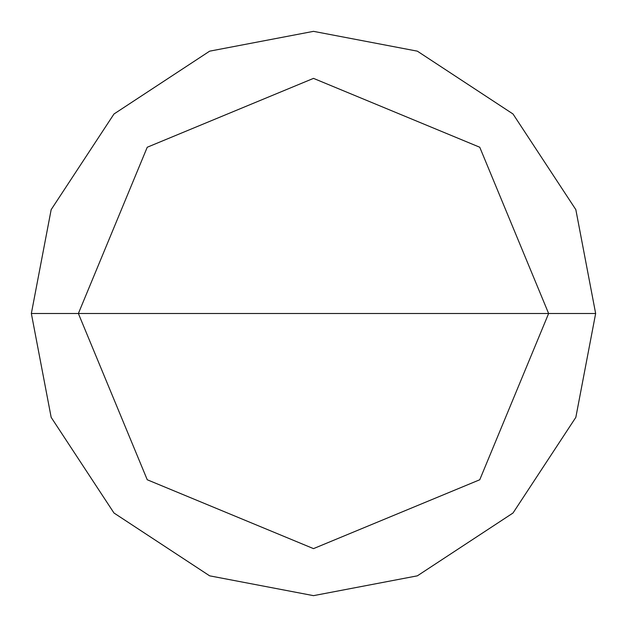 <?xml version="1.0" encoding="UTF-8"?>
<svg xmlns="http://www.w3.org/2000/svg" width="627" height="627" viewBox="0 0 627 627"><rect width="100%" height="100%" fill="white"/><g stroke="black" fill="none" stroke-linecap="round" stroke-linejoin="round"><path stroke-width="0.94" d="M313.5 313.5L548.625 313.5L479.757 479.757L313.5 548.625L147.243 479.757L78.375 313.5L595.65 313.5L575.837 209.645L513.011 113.989L417.355 51.163L313.5 31.35L209.645 51.163L113.989 113.989L51.163 209.645L31.35 313.5L78.375 313.5L147.243 147.243L313.5 78.375L479.757 147.243L548.625 313.5L479.757 147.243L313.5 78.375L147.243 147.243L78.375 313.5L313.5 313.5M595.65 313.5L575.837 209.645L513.011 113.989L417.355 51.163L313.5 31.35L209.645 51.163L113.989 113.989L51.163 209.645L31.35 313.5L78.375 313.5L147.243 479.757L313.5 548.625L479.757 479.757L548.625 313.5L595.65 313.5L575.837 417.355L513.011 513.011L417.355 575.837L313.5 595.65L209.645 575.837L113.989 513.011L51.163 417.355L31.35 313.5L51.163 417.355L113.989 513.011L209.645 575.837L313.5 595.65L417.355 575.837L513.011 513.011L575.837 417.355L595.65 313.5"/></g></svg>
